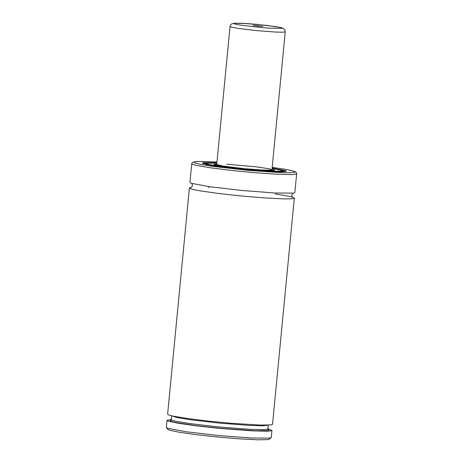 <?xml version="1.0" encoding="UTF-8"?>
<svg xmlns="http://www.w3.org/2000/svg" width="463" height="463" viewBox="0 0 463 463"><rect width="100%" height="100%" fill="white"/><g stroke="black" fill="none" stroke-linecap="round" stroke-linejoin="round"><path stroke-width="0.69" d="M270.971 437.848L269.431 439.109L267.961 439.613L257.92 439.809L240.245 438.907L218.362 437.084L196.538 434.699L179.013 432.21L169.198 430.104L167.843 429.328L166.576 427.795M267.921 428.831L271.949 430.399L271.249 437.616L269.726 438.137L251.027 438.004L218.513 435.521L186.126 431.753L167.739 428.316L166.344 427.517L167.033 420.294L171.287 419.524M271.949 430.399L270.571 430.937L266.63 431.203L251.976 430.845L219.207 428.35L196.474 425.862L178.301 423.269L168.283 421.093L167.033 420.294M275.213 193.939L289.363 196.335L292.714 197.192L294.318 198.095L272.533 424.328L271.156 424.872L260.912 425.098L231.471 423.327L208.124 421.081L187.145 418.477L172.687 416.029L168.868 415.022L167.618 414.229L189.402 187.995L191.369 187.388M208.228 187.521L208.952 187.561M294.318 198.095L292.94 198.627L289.005 198.882L282.702 198.841L264.367 197.904L241.576 196.005L218.843 193.517L200.67 190.941L194.472 189.778L190.652 188.777L189.402 187.995M296.656 173.816L294.85 192.579L293.473 193.112L274.877 192.99L242.108 190.484L209.461 186.687L191.184 183.261L189.934 182.474L191.74 163.711L192.139 162.762L193.071 162.137L196.619 161.529L202.794 161.454L216.979 162.044L200.201 161.442L194.2 161.836L194.547 162.895L201.202 164.492L213.316 166.414L247.306 170.274L279.849 172.583L290.33 172.751L294.989 172.207L293.241 171.015L285.312 169.331L272.198 167.363L284.722 169.226L291.794 170.621L295.139 171.721L296.378 172.687L296.656 173.816L295.278 174.348L291.343 174.597L276.689 174.227L255.599 172.768L232.252 170.523L211.267 167.924L196.81 165.494L192.99 164.498L191.74 163.711M272.14 167.988L286.325 171.148L282.071 171.773L270.346 171.478L244.134 169.475L218.015 166.437L206.452 164.492L202.389 163.069L216.921 162.669M272.117 168.243L283.015 170.83L281.996 171.223L274.449 171.379L260.941 170.685L227.397 167.456L214.004 165.557L206.625 163.966L205.705 163.387L216.892 162.924L205.786 163.155L206.492 163.96L211.429 165.117L231.367 167.942L256.953 170.407L268.349 171.148L282.129 171.246L282.974 170.587L272.117 168.231M272.036 169.053L274.727 170.031L273.928 170.343L268.002 170.465L244.192 168.821L220.51 165.887L214.71 164.637L213.987 164.186L216.817 163.74M226.656 164.203L256.12 166.819L268.829 168.729L271.966 169.765L269.171 170.181L261.456 169.985L244.209 168.665L222.68 166.003L216.748 164.452L230.03 26.501L230.858 24.597L231.755 23.873L234.018 23.26L243.208 23.341L266.231 25.349L280.19 27.415L282.91 28.237L284.803 29.788L285.249 31.82L282.708 32.219L275.647 32.069L256.311 30.587L238.752 28.48L231.679 27.195L230.03 26.501M258.302 26.16L252.989 25.372L262.932 26.327L258.302 26.16M267.388 429.242L268.91 430.11L267.203 430.671L254.725 430.729L220.677 428.316L196.271 425.636L177.844 422.887L172.456 421.712L170.147 420.769L171.067 420.132M268.042 429.496L268.586 429.861L267.915 428.894L266.647 429.398L263.019 429.635L249.516 429.305L219.335 427.008L189.269 423.506L175.952 421.249L172.433 420.323L171.281 419.594L170.436 420.41L171.75 420.039M267.915 428.894L268.28 425.098L263.019 425.781L249.493 425.422L219.705 423.147L190.027 419.698L176.687 417.464L171.663 415.797L171.281 419.594M202.435 163.196L216.921 162.681L203.112 162.762L203.251 163.595L217.529 166.356L244.134 169.464L258.313 170.691L280.237 171.773L285.382 171.501L285.677 170.714L272.14 168L286.256 171.269M274.663 170.129L272.036 169.076L274.316 169.765L274.194 170.239L271.688 170.465L260.472 170.106L244.192 168.81L227.97 166.981L216.892 165.187L214.467 164.487L214.444 164L216.817 163.763L214.033 164.301M259.645 27.375L240.06 25.054L234.7 24.012L233.954 23.329L245.928 23.503L256.276 24.319L275.861 26.64L281.215 27.682L281.967 28.365L269.993 28.191L259.645 27.375M191.323 187.422L190.061 187.758L191.063 187.584L192.214 186.323L192.4 184.766L191.751 183.446M292.882 193.181L291.979 194.391L291.858 195.814L292.419 197.035L293.716 197.742L292.541 197.169M283.055 170.986L279.16 171.426L272.296 171.322L245.575 169.429L233.722 168.214L208.003 164.394L205.636 163.532M285.249 31.82L271.966 169.771"/></g></svg>
